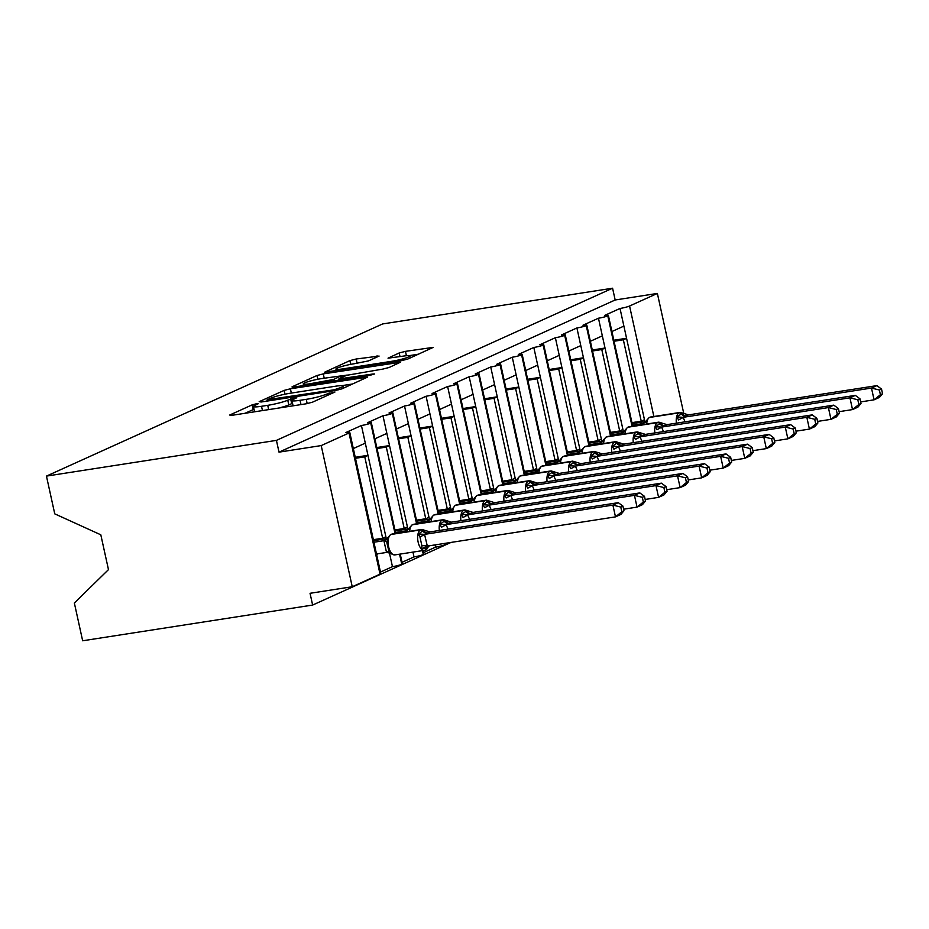 <?xml version="1.0" encoding="UTF-8"?>
<svg xmlns="http://www.w3.org/2000/svg" width="929" height="929" viewBox="0 0 929 929"><rect width="100%" height="100%" fill="white"/><g stroke="black" fill="none" stroke-linecap="round" stroke-linejoin="round"><path stroke-width="1.39" d="M256.52 403.743L252.142 404.87L229.672 415.042L231.693 415.356L306.245 403.778L312.504 402.176L334.974 392.003L326.276 394.221A15.236 1.753 -12.4 0 1 306.245 399.342L300.032 400.306A15.236 1.753 -12.4 0 1 291.927 400.515A15.236 1.753 -12.4 0 1 293.552 399.296L296.815 397.717L295.039 397.763L287.758 400.202A15.236 1.753 -12.4 0 1 267.726 405.323L261.513 406.287A15.236 1.753 -12.4 0 1 253.408 406.496A15.236 1.753 -12.4 0 1 255.034 405.288L258.297 403.697L256.52 403.743M254.012 409.271L244.954 413.3M292.542 403.279L288.791 404.905L287.758 400.202M379.113 356.074L356.167 359.012L349.919 360.615L324.453 372.285L401.537 360.649L407.796 359.047L433.262 347.365L405.462 351.359L399.203 352.962L388.02 358.176L403.081 356.155A12.739 1.463 -12.4 0 1 409.852 355.993A12.739 1.463 -12.4 0 1 391.759 361.288L342.685 368.906A12.739 1.463 -12.4 0 1 335.903 369.08A12.739 1.463 -12.4 0 1 353.995 363.785L368.43 360.916L379.113 356.074M349.78 432.426L380.809 573.576A7.269 0.836 -12.4 0 1 380.042 574.157L352.242 586.745L310.042 593.294L312.632 605.058L82.658 640.778L74.355 603.014L108.472 569.616L100.808 534.802L54.753 513.853L46.45 476.101L276.424 440.381L279.014 452.144L321.202 445.583L349.002 433.007A7.269 0.836 -12.4 0 0 349.78 432.426A7.269 0.836 -12.4 0 0 345.902 432.519L361.427 425.505L365.306 443.145L353.334 448.568M46.45 476.101L382.609 323.942L612.583 288.222L276.424 440.381M290.394 388.786L284.135 390.389L259.179 401.688L261.2 402.002L335.752 390.424L342.011 388.821L367.478 377.139L290.394 388.786L291.334 393.072M292.066 386.801L317.021 375.502L323.28 373.899L400.364 362.252L389.181 367.466L382.922 369.068L346.436 375.362L338.841 378.951L372.854 374.004L374.619 373.957L369.893 375.339L292.182 387.312M611.921 331.525L623.893 326.102L620.015 308.463L604.489 315.477A7.269 0.836 -12.4 0 1 608.367 315.384A7.269 0.836 -12.4 0 1 607.798 315.872A7.269 0.836 167.6 0 1 598.462 318.217L602.34 335.857L590.368 341.28M568.815 351.034L580.788 345.611L576.909 327.96A7.269 0.836 167.6 0 0 586.245 325.614A7.269 0.836 -12.4 0 0 586.814 325.138A7.269 0.836 -12.4 0 0 582.947 325.231L598.462 318.217M547.274 360.789L559.246 355.366L555.368 337.715A7.269 0.836 167.6 0 0 564.693 335.369A7.269 0.836 -12.4 0 0 565.273 334.893A7.269 0.836 -12.4 0 0 561.395 334.986L576.909 327.96M525.721 370.532L537.694 365.12L533.815 347.469A7.269 0.836 167.6 0 0 543.151 345.123A7.269 0.836 -12.4 0 0 543.72 344.647A7.269 0.836 -12.4 0 0 539.842 344.74L555.368 337.715M504.168 380.286L516.141 374.875L512.262 357.224A7.269 0.836 167.6 0 0 521.599 354.878A7.269 0.836 -12.4 0 0 522.168 354.402A7.269 0.836 -12.4 0 0 518.301 354.495L533.815 347.469M482.627 390.041L494.6 384.629L490.721 366.978A7.269 0.836 167.6 0 0 500.046 364.632A7.269 0.836 -12.4 0 0 500.626 364.145A7.269 0.836 -12.4 0 0 496.748 364.249L512.262 357.224M461.074 399.795L473.047 394.372L469.168 376.733A7.269 0.836 167.6 0 0 478.505 374.387A7.269 0.836 -12.4 0 0 479.074 373.899A7.269 0.836 -12.4 0 0 475.195 374.004L490.721 366.978M439.522 409.55L451.494 404.127L447.615 386.487A7.269 0.836 167.6 0 0 456.952 384.141A7.269 0.836 -12.4 0 0 457.521 383.654A7.269 0.836 -12.4 0 0 453.654 383.758L469.168 376.733M417.98 419.304L429.953 413.881L426.074 396.242A7.269 0.836 167.6 0 0 435.399 393.896A7.269 0.836 -12.4 0 0 435.98 393.408A7.269 0.836 -12.4 0 0 432.101 393.513L447.615 386.487M396.428 429.059L408.4 423.636L404.521 405.996A7.269 0.836 167.6 0 0 413.858 403.65A7.269 0.836 -12.4 0 0 414.427 403.163A7.269 0.836 -12.4 0 0 410.548 403.267L426.074 396.242M423.578 552.569L435.55 547.146L435.062 544.893M374.875 438.813L386.847 433.39L382.969 415.751A7.269 0.836 167.6 0 0 392.305 413.405A7.269 0.836 -12.4 0 0 392.874 412.917A7.269 0.836 -12.4 0 0 389.007 413.01L404.521 405.996M402.036 562.324L414.009 556.901L412.952 552.093M361.427 425.505A7.269 0.836 167.6 0 0 370.752 423.159A7.269 0.836 -12.4 0 0 371.333 422.672A7.269 0.836 -12.4 0 0 367.454 422.765L382.969 415.751M644.9 421.661L626.576 338.342L623.347 339.805L641.242 421.197L631.952 422.637M644.471 419.734L641.242 421.197M623.347 431.416L605.034 348.085L601.795 349.548L619.689 430.951L610.399 432.391M622.929 429.488L619.689 430.951M601.806 441.17L583.482 357.839L580.253 359.302L598.148 440.706L588.847 442.146M601.377 439.243L598.148 440.706M580.253 450.925L561.929 367.594L558.701 369.057L576.595 450.46L567.305 451.9M579.824 448.997L576.595 450.46M558.701 460.679L540.388 377.348L537.148 378.811L555.043 460.215L545.753 461.655M558.283 458.752L555.043 460.215M537.159 470.434L518.835 387.103L515.607 388.566L533.501 469.969L524.2 471.409M536.73 468.506L533.501 469.969M515.607 480.188L497.282 396.857L494.054 398.32L511.949 479.724L502.659 481.164M515.177 478.261L511.949 479.724M494.054 489.931L475.741 406.612L472.501 408.075L490.396 489.478L481.106 490.918M493.636 488.015L490.396 489.478M472.513 499.686L454.188 416.366L450.96 417.829L468.855 499.221L459.553 500.673M472.083 497.758L468.855 499.221M450.96 509.44L432.635 426.121L429.407 427.584L447.302 508.976L438.012 510.427M450.53 507.513L447.302 508.976M429.407 519.195L411.094 435.875L407.854 437.338L425.749 518.73L416.459 520.182M428.989 517.267L425.749 518.73M407.866 528.949L389.541 445.63L386.313 447.093L404.208 528.485L394.906 529.936M407.436 527.022L404.208 528.485M376.605 554.427L378.126 553.742M380.484 572.078L392.456 566.655L389.425 552.883M364.76 456.836L382.655 538.239L385.883 536.776L367.989 455.373L364.76 456.836L355.47 458.287M444.585 543.419L444.886 544.8A7.269 0.836 -12.4 0 0 445.455 544.313L445.246 543.314M444.886 544.8A7.269 0.836 167.6 0 1 435.55 547.146M422.474 550.618L423.334 554.555A7.269 0.836 -12.4 0 0 423.914 554.067L423.125 550.514M423.334 554.555A7.269 0.836 167.6 0 1 414.009 556.901M399.563 554.172L401.792 564.309A7.269 0.836 -12.4 0 0 402.362 563.822L400.225 554.079M401.792 564.309A7.269 0.836 167.6 0 1 392.456 566.655M612.583 288.222L615.172 299.986L657.372 293.436L629.572 306.013A7.269 0.836 167.6 0 1 620.015 308.463M615.172 299.986L279.014 452.144M657.372 293.436L683.698 413.173M614.057 341.245L623.347 339.805M592.505 350.999L601.795 349.548M570.952 360.754L580.253 359.302M549.411 370.508L558.701 369.057M527.858 380.251L537.148 378.811M506.305 390.006L515.607 388.566M484.764 399.76L494.054 398.32M463.211 409.515L472.501 408.075M441.658 419.269L450.96 417.829M420.117 429.024L429.407 427.584M398.564 438.778L407.854 437.338M377.011 448.533L386.313 447.093M370.752 423.159L395.034 533.583M367.989 455.373L365.306 443.145M386.313 538.704L385.883 536.776M382.655 538.239L373.365 539.679M352.242 586.745L321.202 445.583M451.018 542.42L312.632 605.058M392.305 413.405L416.587 523.828M389.541 445.63L386.847 433.39M413.858 403.65L438.128 514.074M411.094 435.875L408.4 423.636M435.399 393.896L459.681 504.319M432.635 426.121L429.953 413.881M456.952 384.141L481.234 494.565M454.188 416.366L451.494 404.127M478.505 374.387L502.775 484.822M475.741 406.612L473.047 394.372M500.046 364.632L524.328 475.067M497.282 396.857L494.6 384.629M521.599 354.878L545.88 465.313M518.835 387.103L516.141 374.875M543.151 345.123L567.422 455.558M540.388 377.348L537.694 365.12M564.693 335.369L588.974 445.804M561.929 367.594L559.246 355.366M586.245 325.614L610.527 436.049M583.482 357.839L580.788 345.611M607.798 315.872L632.068 426.295M605.034 348.085L602.34 335.857M626.576 338.342L623.893 326.102M355.25 457.289L367.977 455.315M376.791 447.546L389.53 445.56M398.344 437.791L411.071 435.806M419.896 428.037L432.624 426.051M441.438 418.282L454.176 416.308M462.99 408.528L475.718 406.554M484.543 398.773L497.27 396.799M506.084 389.019L518.823 387.045M527.637 379.264L540.364 377.29M549.19 369.51L561.917 367.536M570.731 359.755L583.47 357.781M592.284 350.001L605.011 348.027M613.837 340.246L626.564 338.272M253.408 406.496L254.441 411.199A15.236 1.753 -12.4 0 0 255.8 411.605M278.433 408.098A15.236 1.753 -12.4 0 0 288.791 404.905M291.927 400.515L292.96 405.218A15.236 1.753 -12.4 0 0 294.319 405.625M352.718 383.967L341.872 385.651M267.297 399.737L334.161 389.785L341.605 387.277A15.236 1.753 -12.4 0 0 343.231 386.069A15.236 1.753 -12.4 0 0 335.125 386.278L290.394 393.222A15.236 1.753 -12.4 0 0 270.362 398.344L267.297 399.737M341.164 375.99L347.295 375.037M321.318 378.637A12.739 1.463 -12.4 0 0 303.214 383.932A12.739 1.463 -12.4 0 0 309.996 383.758L333.546 379.473L341.14 375.885L321.318 378.637M418.503 354.193L409.039 355.668M428.594 545.59L427.247 548.226L421.65 548.737L421.894 545.799L419.954 536.974L418.422 534.036L422.73 530.935A2.427 2.113 -114.4 0 0 420.547 529.902L391.004 534.489A10.428 4.947 81.2 0 0 388.601 546.705A10.428 4.947 81.2 0 0 394.837 554.915L424.367 550.328A10.428 4.947 -98.8 0 1 418.143 542.118A10.428 4.947 -98.8 0 1 420.547 529.902L391.004 534.489A2.427 2.113 -114.4 0 0 390.528 534.639L387.753 537.74L386.859 542.722L388.821 550.932L391.283 553.452L389.89 553.08L391.283 553.452M623.963 510.787L622.929 506.084L620.781 507.06L621.815 511.763L623.963 510.787L620.874 514.434L615.486 516.872L612.896 505.109L618.284 502.67L429.941 531.922L424.553 534.361L427.328 546.101L421.65 548.737M620.781 507.06L612.896 505.109L424.75 534.338M621.815 511.763L615.486 516.872L427.328 546.101M376.512 553.998L386.522 552.441L383.921 540.771L386.696 539.296M373.922 542.234L383.932 540.678M373.586 540.678L387.312 538.553M389.89 553.08L386.522 552.441M427.549 533.2A5.33 4.657 65.6 0 1 422.73 530.935L425.366 530.889M383.921 540.771A5.33 1.347 -176.5 0 1 386.882 542.106L388.821 550.932L386.476 552.349M384.118 540.643L388.055 538.75M429.941 531.922L421.812 529.425L392.282 534.012A10.428 4.947 81.2 0 0 391.655 534.198A2.427 2.113 65.6 0 0 391.179 534.338L390.528 534.639M426.33 546.333L427.143 546.124M424.553 534.361L418.422 534.036M622.929 506.084L618.284 502.67M375.316 539.377L375.537 540.376M645.516 501.033L644.482 496.33L642.322 497.305L643.356 502.008L645.516 501.033L642.415 504.679L637.027 507.118L634.449 495.354L639.837 492.916L451.494 522.168L446.106 524.618L447.999 529.124M642.322 497.305L634.449 495.354L446.292 524.583M643.356 502.008L637.027 507.118L623.614 509.208M405.45 531.969L405.485 530.923L408.249 529.542M395.475 532.48L405.485 530.923M395.127 530.923L408.865 528.798M446.338 524.676L441.507 527.219L439.963 524.281L444.283 521.181A2.427 2.113 -114.4 0 0 442.099 520.147L412.557 524.734A10.428 4.947 81.2 0 0 409.677 531.307M449.102 523.445A5.33 4.657 65.6 0 1 444.283 521.181L446.919 521.134M439.359 530.459A10.428 4.947 -98.8 0 1 442.099 520.147L412.557 524.734A2.427 2.113 -114.4 0 0 412.081 524.885L409.294 527.986L409.596 528.996L405.671 530.889M451.494 522.168L443.365 519.671L413.835 524.258A10.428 4.947 81.2 0 0 413.208 524.444A2.427 2.113 65.6 0 0 412.72 524.595L412.081 524.885M446.106 524.618L439.963 524.281M644.482 496.33L639.837 492.916M396.857 529.623L397.078 530.622M667.057 491.278L666.023 486.575L663.875 487.551L664.909 492.254L667.057 491.278L663.968 494.925L658.58 497.363L655.99 485.6L661.378 483.161L473.047 512.413L467.647 514.863L469.551 519.369M663.875 487.551L655.99 485.6L467.844 514.829M664.909 492.254L658.58 497.363L645.167 499.454M426.992 522.214L427.026 521.169L429.802 519.787M417.016 522.725L427.026 521.169M416.68 521.169L430.406 519.044M467.891 514.921L463.06 517.465L461.516 514.527L465.835 511.426A2.427 2.113 -114.4 0 0 463.641 510.393L434.11 514.98A10.428 4.947 81.2 0 0 431.219 521.552M470.643 513.691A5.33 4.657 65.6 0 1 465.835 511.426L468.46 511.38M460.912 520.716A10.428 4.947 -98.8 0 1 463.641 510.393L434.11 514.98A2.427 2.113 -114.4 0 0 433.622 515.13L430.847 518.231L431.149 519.241L427.224 521.134M473.047 512.413L464.918 509.916L435.376 514.503A10.428 4.947 81.2 0 0 434.749 514.689A2.427 2.113 65.6 0 0 434.273 514.84L433.622 515.13M467.647 514.863L461.516 514.527M666.023 486.575L661.378 483.161M418.41 519.868L418.631 520.867M688.61 481.524L687.576 476.821L685.428 477.796L686.461 482.499L688.61 481.524L685.521 485.17L680.133 487.609L677.543 475.845L682.931 473.407L494.588 502.67L489.2 505.109L491.093 509.615M685.428 477.796L677.543 475.845L489.397 505.074M686.461 482.499L680.133 487.609L666.708 489.699M448.544 512.46L448.579 511.414L451.343 510.033M438.569 512.971L448.579 511.414M438.233 511.426L451.958 509.289M489.444 505.167L484.601 507.71L483.068 504.772L487.388 501.672A2.427 2.113 -114.4 0 0 485.193 500.638L455.651 505.237A10.428 4.947 81.2 0 0 452.771 511.798M492.196 503.936A5.33 4.657 65.6 0 1 487.388 501.672L490.013 501.625M452.388 508.477L452.702 509.487L448.765 511.391M494.588 502.67L486.459 500.162L456.929 504.749A10.428 4.947 81.2 0 0 456.302 504.935L455.651 505.237A2.427 2.113 -114.4 0 0 455.175 505.376L451.575 510.091M489.2 505.109L483.068 504.772M687.576 476.821L682.931 473.407M439.963 510.126L440.183 511.113M710.162 471.769L709.129 467.066L706.969 468.042L708.003 472.745L710.162 471.769L707.062 475.416L701.674 477.854L699.096 466.091L704.484 463.664L516.141 492.916L510.753 495.354L512.645 499.86M706.969 468.042L699.096 466.091L510.938 495.32M708.003 472.745L701.674 477.854L688.261 479.945M470.097 502.705L470.132 501.66L472.896 500.278M460.122 503.216L470.132 501.66M459.774 501.672L473.511 499.535M510.985 495.412L506.154 497.956L504.61 495.018L508.929 491.917A2.427 2.113 -114.4 0 0 506.746 490.895L477.204 495.482A10.428 4.947 81.2 0 0 474.324 502.055M513.749 494.182A5.33 4.657 65.6 0 1 508.929 491.917L511.565 491.871M504.006 501.207A10.428 4.947 -98.8 0 1 506.746 490.895L477.204 495.482A2.427 2.113 -114.4 0 0 476.728 495.621L473.941 498.722L474.243 499.732L470.318 501.637M516.141 492.916L508.012 490.407L478.481 494.994A10.428 4.947 81.2 0 0 477.854 495.18A2.427 2.113 65.6 0 0 477.367 495.331L476.728 495.621M510.753 495.354L504.61 495.018M709.129 467.066L704.484 463.664M461.504 500.371L461.725 501.37M731.704 462.015L730.67 457.312L728.522 458.287L729.555 462.99L731.704 462.015L728.615 465.673L723.226 468.111L720.637 456.348L726.025 453.909L537.694 483.161L532.294 485.6L534.198 490.106M728.522 458.287L720.637 456.348L532.491 485.565M729.555 462.99L723.226 468.111L709.814 470.19M491.638 492.951L491.673 491.905L494.449 490.524M481.663 493.462L491.673 491.905M481.327 491.917L495.052 489.78M532.538 485.658L527.707 488.201L526.162 485.263L530.482 482.163A2.427 2.113 -114.4 0 0 528.287 481.141L498.757 485.728A10.428 4.947 81.2 0 0 495.865 492.3M535.29 484.427A5.33 4.657 65.6 0 1 530.482 482.163L533.107 482.116M525.559 491.453A10.428 4.947 -98.8 0 1 528.287 481.141L498.757 485.728A2.427 2.113 -114.4 0 0 498.269 485.867L495.494 488.968L495.796 489.978L491.871 491.882M537.694 483.161L529.565 480.653L500.023 485.24A10.428 4.947 81.2 0 0 499.396 485.437A2.427 2.113 65.6 0 0 498.919 485.577L498.269 485.867M532.294 485.6L526.162 485.263M730.67 457.312L726.025 453.909M483.057 490.617L483.277 491.615M753.256 452.26L752.223 447.557L750.075 448.533L751.108 453.236L753.256 452.26L750.167 455.918L744.779 458.357L742.19 446.594L747.578 444.155L559.235 473.407L553.847 475.845L555.739 480.351M750.075 448.533L742.19 446.594L554.044 475.811M751.108 453.236L744.779 458.357L731.355 460.436M513.191 483.196L513.226 482.151L515.99 480.769M503.216 483.707L513.226 482.151M502.879 482.163L516.605 480.026M554.09 475.903L549.248 478.447L547.715 475.509L552.035 472.408A2.427 2.113 -114.4 0 0 549.84 471.386L520.298 475.973A10.428 4.947 81.2 0 0 517.418 482.546M556.843 474.673A5.33 4.657 65.6 0 1 552.035 472.408L554.659 472.362M547.1 481.698A10.428 4.947 -98.8 0 1 549.84 471.386L520.298 475.973A2.427 2.113 -114.4 0 0 519.822 476.112L517.047 479.213L517.348 480.223L513.412 482.128M559.235 473.407L551.106 470.898L521.575 475.485A10.428 4.947 81.2 0 0 520.948 475.683A2.427 2.113 65.6 0 0 520.472 475.822L519.822 476.112M553.847 475.845L547.715 475.509M752.223 447.557L747.578 444.155M504.61 480.862L504.83 481.861M774.809 442.506L773.776 437.814L771.616 438.778L772.649 443.481L774.809 442.506L771.709 446.164L766.32 448.602L763.743 436.839L769.131 434.4L580.788 463.652L575.399 466.091L577.292 470.597M771.616 438.778L763.743 436.839L575.585 466.056M772.649 443.481L766.32 448.602L752.908 450.681M534.744 473.442L534.779 472.396L537.543 471.015M524.769 473.953L534.779 472.396M524.42 472.408L538.158 470.271M575.632 466.149L570.801 468.692L569.256 465.754L573.576 462.654A2.427 2.113 -114.4 0 0 571.393 461.632L541.851 466.219A10.428 4.947 81.2 0 0 538.971 472.791M578.395 464.918A5.33 4.657 65.6 0 1 573.576 462.654L576.212 462.607M568.653 471.944A10.428 4.947 -98.8 0 1 571.393 461.632L541.851 466.219A2.427 2.113 -114.4 0 0 541.375 466.358L538.588 469.459L538.901 470.469L534.965 472.373M580.788 463.652L576.421 462.27M575.399 466.091L569.256 465.754M773.776 437.814L769.131 434.4M526.162 471.108L526.371 472.106M796.35 432.751L795.317 428.06L793.169 429.035L794.202 433.727L796.35 432.751L793.261 436.409L787.873 438.848L785.284 427.085L790.672 424.646L602.34 453.898L596.941 456.336L598.845 460.854M793.169 429.035L785.284 427.085L597.138 456.313M794.202 433.727L787.873 438.848L774.461 440.927M556.285 463.687L556.32 462.642L559.095 461.272M546.31 464.198L556.32 462.642M545.973 462.654L559.699 460.517M597.184 456.394L592.354 458.938L590.809 456L595.129 452.899A2.427 2.113 -114.4 0 0 592.934 451.877L563.404 456.464A10.428 4.947 81.2 0 0 560.512 463.037M599.937 455.164A5.33 4.657 65.6 0 1 595.129 452.899L597.753 452.853M590.205 462.189A10.428 4.947 -98.8 0 1 592.934 451.877L563.404 456.464A2.427 2.113 -114.4 0 0 562.916 456.603L560.141 459.704L560.442 460.714L556.517 462.619M602.34 453.898L594.212 451.401L564.669 455.988A10.428 4.947 81.2 0 0 564.042 456.174A2.427 2.113 65.6 0 0 563.566 456.313L562.916 456.603M596.941 456.336L590.809 456M795.317 428.06L790.672 424.646M547.704 461.353L547.924 462.352M817.903 422.997L816.87 418.305L814.721 419.281L815.755 423.972L817.903 422.997L814.814 426.655L809.426 429.093L806.836 417.33L812.225 414.891L623.882 444.143L618.493 446.582L620.386 451.099M814.721 419.281L806.836 417.33L618.691 446.559M815.755 423.972L809.426 429.093L796.002 431.172M577.838 453.944L577.873 452.899L580.637 451.517M567.863 454.444L577.873 452.899M567.526 452.899L581.252 450.762M618.737 446.64L613.895 449.183L612.362 446.245L616.682 443.156A2.427 2.113 -114.4 0 0 614.487 442.123L584.945 446.71A10.428 4.947 81.2 0 0 582.065 453.282M621.489 445.409A5.33 4.657 65.6 0 1 616.682 443.156L619.306 443.098M580.869 451.575L581.693 449.95L581.995 450.96L578.059 452.864M623.882 444.143L615.753 441.647L586.222 446.234A10.428 4.947 81.2 0 0 585.595 446.419L584.945 446.71A2.427 2.113 -114.4 0 0 584.469 446.849L581.693 449.961M618.493 446.582L612.362 446.245M816.87 418.305L812.225 414.891M569.256 451.599L569.477 452.597M839.456 413.254L838.422 408.551L836.263 409.526L837.296 414.218L839.456 413.254L836.355 416.9L830.967 419.339L828.389 407.576L833.777 405.137L645.434 434.389L640.046 436.827L641.939 441.345M836.263 409.526L828.389 407.576L640.232 436.804M837.296 414.218L830.967 419.339L817.555 421.418M599.391 444.19L599.426 443.145L602.189 441.763M589.416 444.701L599.426 443.145M589.067 443.145L602.805 441.02M640.278 436.897L635.448 439.429L633.903 436.491L638.223 433.402A2.427 2.113 -114.4 0 0 636.04 432.368L606.498 436.955A10.428 4.947 81.2 0 0 603.618 443.528M643.042 435.666A5.33 4.657 65.6 0 1 638.223 433.402L640.859 433.355M633.299 442.68A10.428 4.947 -98.8 0 1 636.04 432.368L606.498 436.955A2.427 2.113 -114.4 0 0 606.022 437.106L603.235 440.207L603.548 441.217L599.611 443.11M645.434 434.389L637.306 431.892L607.775 436.479A10.428 4.947 81.2 0 0 607.148 436.665A2.427 2.113 65.6 0 0 606.66 436.804L606.022 437.106M640.046 436.827L633.903 436.491M838.422 408.551L833.777 405.137M590.809 441.844L591.018 442.843M860.997 403.5L859.964 398.796L857.815 399.772L858.849 404.475L860.997 403.5L857.908 407.146L852.52 409.584L849.93 397.821L855.319 395.382L666.987 424.634L661.587 427.073L663.492 431.59M857.815 399.772L849.93 397.821L661.785 427.05M858.849 404.475L852.52 409.584L839.108 411.675M620.932 434.435L620.967 433.39L623.742 432.008M610.957 434.946L620.967 433.39M610.62 433.39L624.346 431.265M661.831 427.143L657 429.686L655.456 426.748L659.776 423.647A2.427 2.113 -114.4 0 0 657.581 422.614L628.05 427.201A10.428 4.947 81.2 0 0 625.159 433.773M664.583 425.912A5.33 4.657 65.6 0 1 659.776 423.647L662.4 423.601M654.852 432.926A10.428 4.947 -98.8 0 1 657.581 422.614L628.05 427.201A2.427 2.113 -114.4 0 0 627.563 427.352L624.787 430.452L625.089 431.462L621.164 433.355M666.987 424.634L658.858 422.138L629.316 426.725A10.428 4.947 81.2 0 0 628.701 426.91A2.427 2.113 65.6 0 0 628.213 427.05L627.563 427.352M661.587 427.073L655.456 426.748M859.964 398.796L855.319 395.382M612.35 432.09L612.571 433.088M882.55 393.745L881.516 389.042L879.368 390.017L880.402 394.72L882.55 393.745L879.461 397.391L874.073 399.83L871.483 388.067L876.871 385.628L688.528 414.88L683.14 417.318L685.033 421.836M879.368 390.017L871.483 388.067L683.338 417.295M880.402 394.72L874.073 399.83L860.649 401.92M642.485 424.681L642.52 423.636L645.283 422.254M632.51 425.192L642.52 423.636M632.173 423.636L645.899 421.511M683.384 417.388L678.542 419.931L677.009 416.993L681.329 413.893A2.427 2.113 -114.4 0 0 679.134 412.859L649.603 417.446A10.428 4.947 81.2 0 0 646.712 424.019M686.136 416.157A5.33 4.657 65.6 0 1 681.329 413.893L683.953 413.846M676.393 423.171A10.428 4.947 -98.8 0 1 679.134 412.859L649.603 417.446A2.427 2.113 -114.4 0 0 649.116 417.597L646.34 420.698L646.642 421.708L642.705 423.601M688.528 414.88L680.411 412.383L650.869 416.97A10.428 4.947 81.2 0 0 650.242 417.156A2.427 2.113 65.6 0 0 649.766 417.295L649.116 417.597M683.14 417.318L677.009 416.993M881.516 389.042L876.871 385.628M633.903 422.335L634.124 423.334M253.176 409.573L252.142 404.87M329.528 394.465L329.18 392.897M291.694 403.592L290.661 398.889M653.865 416.506L629.572 306.013M380.042 574.157L349.002 433.007M262.454 410.572L261.513 406.287M268.667 409.608L267.726 405.323M300.984 404.591L300.032 400.306M307.185 403.616L306.245 399.342M326.613 395.789L326.276 394.221M365.19 378.324L364.946 377.209M284.971 394.21L284.135 390.389M268.911 400.805L268.713 399.946M334.347 390.633L334.161 389.785M338.795 389.808L338.539 388.67M341.953 388.845L341.605 387.277M317.846 379.253L317.021 375.502M324.221 378.184L323.28 373.899M398.076 363.436L397.833 362.322M341.558 379.74L341.373 378.893M372.993 374.654L372.854 374.004M310.181 384.618L309.996 383.758M327.472 381.924L327.287 381.076M333.871 380.936L333.546 379.473M340.978 377.836L340.629 376.268M342.871 369.754L342.685 368.906M391.945 362.136L391.759 361.288M400.016 356.631L399.203 352.962M406.426 355.737L405.462 351.359M430.975 348.549L430.731 347.434M350.732 364.354L349.919 360.615M357.119 363.297L356.167 359.012M377.337 356.887L377.093 355.761M425.784 549.817A2.427 2.113 -114.4 0 0 427.247 548.226A5.33 4.657 65.6 0 1 428.397 545.927M424.994 550.131A10.428 4.947 -98.8 0 1 424.367 550.328L425.482 549.991A2.427 2.113 65.6 0 1 424.994 550.131M428.199 532.898A5.33 4.657 65.6 0 1 423.38 530.645A2.427 2.113 65.6 0 0 421.197 529.611A10.428 4.947 -98.8 0 1 421.812 529.425M427.979 545.997A5.33 4.657 65.6 0 0 426.597 548.516A2.427 2.113 65.6 0 1 425.482 549.991L429.337 545.787M390.865 534.523A2.427 2.113 65.6 0 1 391.179 534.338L392.282 534.012M421.894 545.799A5.33 1.347 -176.5 0 1 427.34 545.997M419.954 536.974L424.797 534.43M449.741 523.155A5.33 4.657 65.6 0 1 444.933 520.89A2.427 2.113 65.6 0 0 442.738 519.857A10.428 4.947 -98.8 0 1 443.365 519.671M412.418 524.769A2.427 2.113 65.6 0 1 412.72 524.595L413.835 524.258M405.474 531.016A5.33 1.347 -176.5 0 1 407.61 531.632M471.293 513.4A5.33 4.657 65.6 0 1 466.486 511.136A2.427 2.113 65.6 0 0 464.291 510.102A10.428 4.947 -98.8 0 1 464.918 509.916M433.959 515.014A2.427 2.113 65.6 0 1 434.273 514.84L435.376 514.503M427.026 521.262A5.33 1.347 -176.5 0 1 429.163 521.877M482.453 510.962A10.428 4.947 -98.8 0 1 485.193 500.638L456.302 504.935A2.427 2.113 65.6 0 0 455.825 505.086L455.175 505.376M492.846 503.646A5.33 4.657 65.6 0 1 488.027 501.381A2.427 2.113 65.6 0 0 485.844 500.348A10.428 4.947 -98.8 0 1 486.459 500.162M455.512 505.26A2.427 2.113 65.6 0 1 455.825 505.086L456.929 504.749M448.568 511.519A5.33 1.347 -176.5 0 1 450.704 512.123M514.387 493.891A5.33 4.657 65.6 0 1 509.58 491.627A2.427 2.113 65.6 0 0 507.385 490.593A10.428 4.947 -98.8 0 1 508.012 490.407M477.065 495.505A2.427 2.113 65.6 0 1 477.367 495.331L478.481 494.994M470.12 501.765A5.33 1.347 -176.5 0 1 472.257 502.368M535.94 484.137A5.33 4.657 65.6 0 1 531.133 481.872A2.427 2.113 65.6 0 0 528.938 480.839A10.428 4.947 -98.8 0 1 529.565 480.653M498.606 485.751A2.427 2.113 65.6 0 1 498.919 485.577L500.023 485.24M491.673 492.01A5.33 1.347 -176.5 0 1 493.81 492.614M557.493 474.382A5.33 4.657 65.6 0 1 552.674 472.118A2.427 2.113 65.6 0 0 550.491 471.096A10.428 4.947 -98.8 0 1 551.106 470.898M520.159 475.996A2.427 2.113 65.6 0 1 520.472 475.822L521.575 475.485M513.214 482.256A5.33 1.347 -176.5 0 1 515.351 482.859M579.034 464.628A5.33 4.657 65.6 0 1 574.227 462.363A2.427 2.113 65.6 0 0 572.032 461.341A10.428 4.947 -98.8 0 1 572.659 461.144L543.128 465.743A10.428 4.947 81.2 0 0 542.501 465.928A2.427 2.113 65.6 0 0 542.013 466.068L541.375 466.358M541.712 466.242A2.427 2.113 65.6 0 1 542.013 466.068L543.128 465.743M534.767 472.501A5.33 1.347 -176.5 0 1 536.904 473.105M600.587 454.873A5.33 4.657 65.6 0 1 595.779 452.609A2.427 2.113 65.6 0 0 593.585 451.587A10.428 4.947 -98.8 0 1 594.212 451.401M563.253 456.487A2.427 2.113 65.6 0 1 563.566 456.313L564.669 455.988M556.32 462.747A5.33 1.347 -176.5 0 1 558.457 463.362M611.746 452.435A10.428 4.947 -98.8 0 1 614.487 442.123L585.595 446.419A2.427 2.113 65.6 0 0 585.119 446.559L584.469 446.849M622.14 445.119A5.33 4.657 65.6 0 1 617.32 442.854A2.427 2.113 65.6 0 0 615.137 441.832A10.428 4.947 -98.8 0 1 615.753 441.647M584.805 446.744A2.427 2.113 65.6 0 1 585.119 446.559L586.222 446.234M577.873 452.992A5.33 1.347 -176.5 0 1 579.998 453.607M643.681 435.364A5.33 4.657 65.6 0 1 638.873 433.1A2.427 2.113 65.6 0 0 636.679 432.078A10.428 4.947 -98.8 0 1 637.306 431.892M606.358 436.99A2.427 2.113 65.6 0 1 606.66 436.804L607.775 436.479M599.414 443.238A5.33 1.347 -176.5 0 1 601.551 443.853M665.234 425.61A5.33 4.657 65.6 0 1 660.426 423.357A2.427 2.113 65.6 0 0 658.231 422.323A10.428 4.947 -98.8 0 1 658.858 422.138M627.899 427.235A2.427 2.113 65.6 0 1 628.213 427.05L629.316 426.725M620.967 433.483A5.33 1.347 -176.5 0 1 623.104 434.098M686.786 415.867A5.33 4.657 65.6 0 1 681.967 413.602A2.427 2.113 65.6 0 0 679.784 412.569A10.428 4.947 -98.8 0 1 680.411 412.383M649.452 417.481A2.427 2.113 65.6 0 1 649.766 417.295L650.869 416.97M642.52 423.729A5.33 1.347 -176.5 0 1 644.645 424.344M395.696 533.478L371.333 422.672M417.237 523.724L392.874 412.917M438.79 513.969L414.427 403.163M460.343 504.226L435.98 393.408M481.884 494.472L457.521 383.654M503.437 484.717L479.074 373.899M524.99 474.963L500.626 364.145M546.531 465.208L522.168 354.402M568.083 455.454L543.72 344.647M589.636 445.699L565.273 334.893M611.177 435.945L586.814 325.138M632.73 426.19L608.367 315.384M267.18 401.073L266.948 399.993M343.672 388.067L343.231 386.069M339.097 380.124L338.841 378.951M303.597 385.64L303.214 383.932M341.512 377.592L341.14 375.885M336.275 370.787L335.903 369.08M410.281 357.92L409.852 355.993M391.086 553.789L394.837 554.915M386.928 539.354L387.753 537.74M408.481 529.6L409.294 527.986M430.034 519.845L430.847 518.231M473.128 500.336L473.941 498.722M494.681 490.582L495.494 488.968M516.222 480.839L517.047 479.213M572.659 461.144L576.41 462.27M537.775 471.084L538.588 469.459M559.328 461.33L560.141 459.704M602.422 441.821L603.235 440.207M623.974 432.066L624.787 430.452M645.516 422.312L646.34 420.698"/></g></svg>
